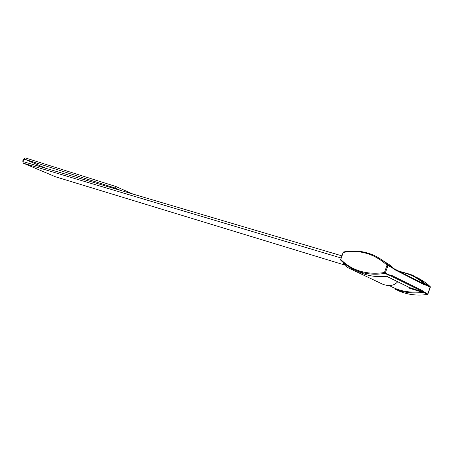 <?xml version="1.0" encoding="UTF-8"?>
<svg xmlns="http://www.w3.org/2000/svg" width="453" height="453" viewBox="0 0 453 453"><rect width="100%" height="100%" fill="white"/><g stroke="black" fill="none" stroke-linecap="round" stroke-linejoin="round"><path stroke-width="0.68" d="M390.203 275.611L421.641 291.132L422.332 291.811L409.353 287.479L409.444 288.233L420.373 291.607L420.435 291.132M421.596 291.222L420.282 290.843M427.847 294.054L423.34 291.449L422.332 291.811L422.111 291.081L422.434 290.696L391.941 275.52L391.126 275.99M421.641 291.132L422.111 291.081M423.34 291.449L422.434 290.696M430.208 286.63L427.864 294.014L427.338 294.461C417.7 295.854 408.538 294.824 399.857 291.37L395.424 289.257C403.363 292.428 411.771 293.55 420.65 292.621L422.485 292.491L422.332 291.811L427.519 294.405M424.251 292.219L424.048 292.525M422.485 292.491L423.719 292.672M420.373 291.607L422.332 291.811L420.429 292.332L420.333 291.84C408.923 292.978 398.566 290.866 389.252 285.509M420.65 292.621L420.429 292.332M387.519 276.177L387.321 276.205C378.176 277.327 369.557 276.279 361.46 273.063L356.375 270.639M389.676 275.651L389.269 275.282L389.489 274.954L384.41 272.547L384.784 273.391L385.344 272.899L387.966 265.549L387.83 264.852L387.032 265.203L392.088 267.661L391.953 266.964L387.83 264.852C383.323 260.503 378.181 257.123 372.411 254.699C362.91 250.945 353.306 250.045 343.606 251.998L343.272 252.451L343.425 251.998C353.38 250.028 363.04 250.928 372.411 254.699M340.667 260.113L340.679 260.118C345.01 264.592 350.254 268.102 356.403 270.651C365.305 274.161 374.767 275.073 384.784 273.391L389.269 275.282M388.934 275.447L388.878 275.871M389.829 275.634L390.707 275.237L389.489 274.954M389.999 275.611L391.607 275.928M391.941 275.52L390.707 275.237M416.466 277.332C421.539 279.671 426.092 282.734 430.129 286.534L425.497 283.957L425.005 284.257L423.787 282.831L424.121 282.791L421.488 280.667L413.804 275.894L410.718 274.478L398.974 271.194M425.497 283.957L424.121 282.791M392.117 267.281L394.133 269.359L424.495 284.858L425.599 285.107L425.005 284.257L426.703 284.994L426.675 285.35L430.254 287.236M426.539 284.694L426.703 284.994M425.599 285.107L426.675 285.35M424.569 284.303L393.957 268.635M424.495 284.858L424.478 284.371M400.537 271.993C409.116 273.708 416.737 277.423 423.408 283.142L425.005 284.257L423.98 283.98M423.43 283.289L421.964 282.949M392.994 268.08L394.121 268.856L394.133 269.359M393.3 268.329L394.121 268.856M392.088 267.661L393.119 268.521M392.049 266.772L392.451 267.338L391.953 266.964M378.538 257.763L391.109 265.86M391.035 265.792L392.1 266.828M423.408 283.142L423.787 282.831M340.679 260.118L340.571 259.456M343.091 252.474L340.571 260.011C345.039 264.609 350.322 268.153 356.403 270.651L361.46 273.063C369.433 276.273 378.062 277.327 387.366 276.222M341.777 255.82L23.901 161.834C23.38 160.685 23.726 159.841 24.938 159.314L115.011 188.006L120.379 190.362M343.046 262.378C344.184 265.062 346.494 267.157 349.965 268.674L354.371 269.773M341.007 257.967L23.335 163.193C22.254 160.798 22.967 159.054 25.481 157.955L115.628 186.421L115.011 188.006M397.723 281.766C394.161 285.718 389.201 286.556 382.842 284.286L381.194 283.504M344.71 265.033L55.645 176.834M384.41 272.547C366.63 275.056 352.072 270.69 340.747 259.444L343.272 252.451C359.705 249.433 374.291 253.686 387.032 265.203L384.41 272.547M427.372 294.478C417.536 295.849 408.363 294.812 399.857 291.37L395.129 289.133M408.685 287.157L409.444 288.233M409.155 287.389L386.63 276.307L409.206 287.406M133.074 194.116L115.696 186.455M55.815 176.908L23.403 163.216M24.938 159.314L46.416 168.493M393.266 268.301L393.833 268.561M427.462 294.461L427.904 294.065M430.322 287.219L430.203 286.607M410.718 274.478L398.951 271.183M427.915 294.037L430.31 287.247M393.906 268.601L424.189 284.088M115.651 186.432L133.086 194.122M23.335 163.193L55.747 176.885M349.971 268.674L382.842 284.286"/></g></svg>
